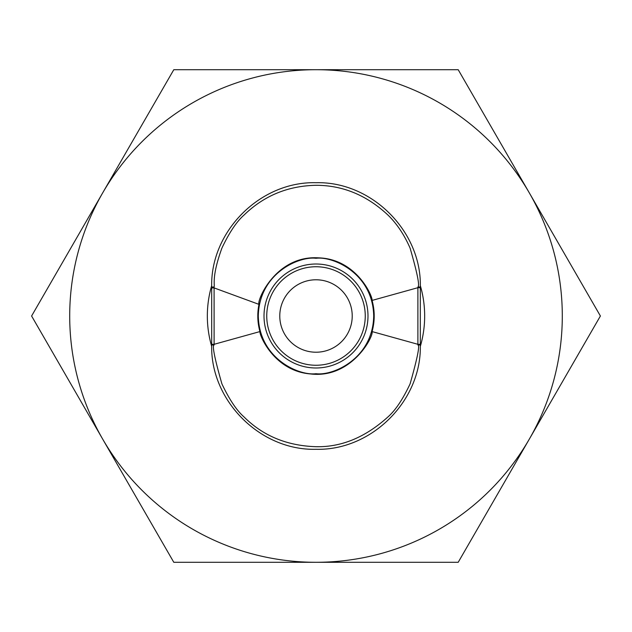 <?xml version="1.0" encoding="UTF-8"?>
<svg xmlns="http://www.w3.org/2000/svg" width="632" height="632" viewBox="0 0 632 632"><rect width="100%" height="100%" fill="white"/><g stroke="black" fill="none" stroke-linecap="round" stroke-linejoin="round"><path stroke-width="0.95" d="M316 352.222A36.222 36.222 0 0 1 279.779 316A36.222 36.222 0 0 1 316 279.779A36.222 36.222 0 0 1 352.222 316A36.222 36.222 0 0 1 316 352.222M316 365.257A49.257 49.257 0 0 1 266.743 316A49.257 49.257 0 0 1 316 266.743A49.257 49.257 0 0 1 365.257 316A49.257 49.257 0 0 1 316 365.257M529.3 192.855A246.298 246.298 0 0 1 529.3 439.145L458.2 562.298L173.8 562.298L31.6 316L173.8 69.702L458.2 69.702L600.4 316L529.3 439.145A246.298 246.298 0 0 1 102.7 439.145A246.298 246.298 0 0 1 316 69.702A246.298 246.298 0 0 1 529.3 192.855M594.412 305.627L600.4 316L594.412 326.373M424.664 316A108.665 108.665 0 0 1 420.304 346.462A108.665 108.665 0 0 0 420.304 285.538A108.665 108.665 0 0 1 424.664 316M211.696 346.462A108.665 108.665 0 0 1 211.696 285.538A108.665 108.665 0 0 0 211.696 346.462M37.588 326.373L31.6 316L37.588 305.627M185.776 562.298L173.8 562.298L167.812 551.926M464.188 551.926L458.2 562.298L446.224 562.298M446.224 69.702L458.2 69.702L464.188 80.074M167.812 80.074L173.8 69.702L185.776 69.702M420.312 287.702L417.894 287.694L372.082 300.421C374.91 310.81 374.91 321.19 372.082 331.579L417.894 344.306L420.312 344.298L420.312 344.977L417.894 344.985L417.894 287.015C419.901 286.059 417.302 273.111 410.113 248.178C404.33 234.883 396.983 223.878 388.064 215.172C366.892 195.288 342.9 185.326 316.103 185.295C287.9 185.832 263.884 195.754 244.047 215.054C236.613 221.587 229.234 232.6 221.919 248.092C211.475 276.824 214.951 284.692 214.098 287.015L214.09 287.908L211.688 287.908L211.688 287.023C210.203 231.454 260.226 181.171 316.103 182.711C371.853 181.273 421.836 231.565 420.312 287.023L420.312 344.298M372.082 300.421C372.872 296.558 356.519 258.994 318.654 257.856C275.789 254.965 256.608 300.84 258.97 304.371L214.09 287.908L214.106 344.985C212.012 345.396 214.619 358.368 221.919 383.908C229.361 399.558 236.731 410.571 244.039 416.938C262.991 435.875 287.007 445.797 316.103 446.706C341.493 447.243 365.478 437.289 388.056 416.836C395.521 410.231 402.876 399.227 410.113 383.822C417.444 357.91 420.043 344.961 417.894 344.985M214.106 344.985L211.688 344.977L211.688 344.298L214.106 344.306L259.918 331.579C257.461 322.581 257.145 313.519 258.97 304.371M259.918 331.579C259.223 334.834 273.988 371.016 310.454 373.939C351.692 378.955 373.875 336.106 372.082 331.579M211.688 344.977C210.211 400.554 260.218 450.821 316.103 449.297C371.869 450.719 421.828 400.451 420.312 344.977M211.688 344.298L211.688 287.908M316 258.298C299.126 255.984 259.088 273.293 258.298 316C259.088 358.707 299.126 376.016 316 373.702C332.874 376.016 372.912 358.707 373.702 316C372.912 273.293 332.874 255.984 316 258.298M316 367.99A51.99 51.99 0 0 1 264.01 316A51.99 51.99 0 0 1 316 264.01A51.99 51.99 0 0 1 367.99 316A51.99 51.99 0 0 1 316 367.99M214.098 287.015L211.688 287.023M417.894 287.015L420.312 287.023"/></g></svg>

